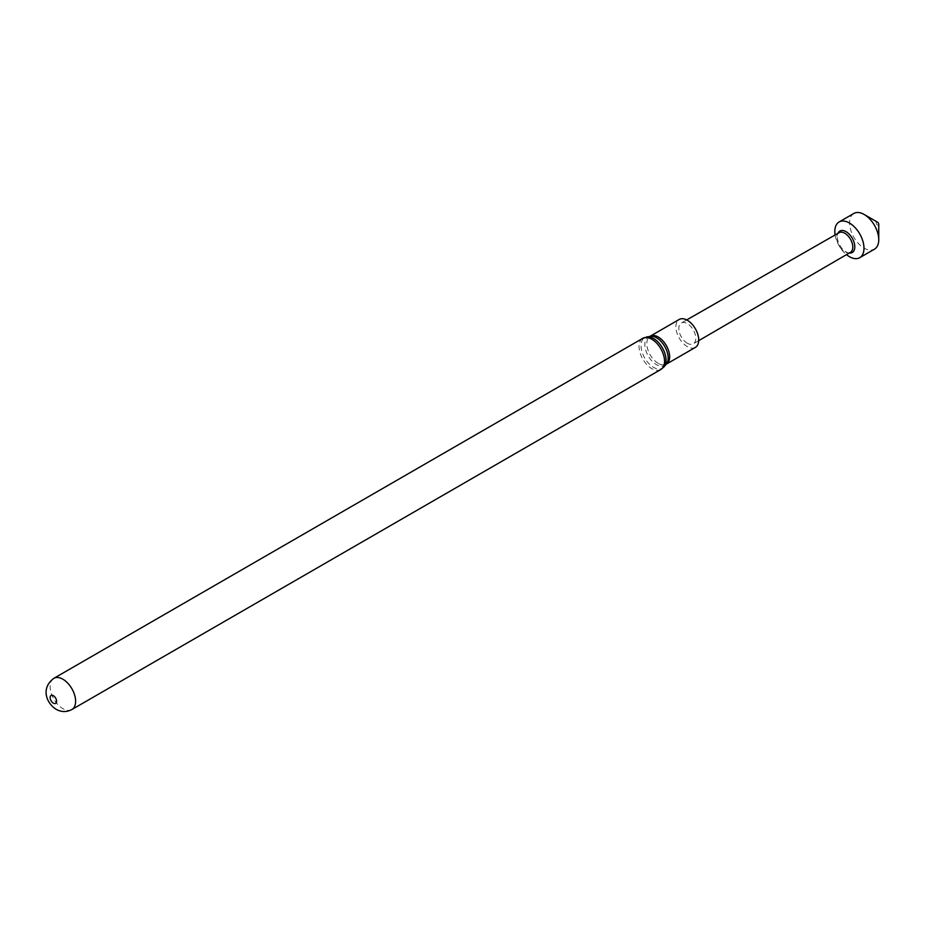 <?xml version="1.0" encoding="UTF-8"?>
<svg xmlns="http://www.w3.org/2000/svg" width="925" height="925" viewBox="0 0 925 925"><rect width="100%" height="100%" fill="white"/><g stroke="black" fill="none" stroke-linecap="round" stroke-linejoin="round"><path stroke-width="0.69" stroke-dasharray="4.62 3.47" d="M853.856 213.455A20.616 11.909 -120 0 0 849.589 222.89A20.616 11.909 -120 0 0 858.585 243.645A20.616 11.909 -120 0 0 874.483 249.16M877.478 222.162A1.792 1.041 -120 0 0 876.218 222.89A1.792 1.041 -120 0 0 877.478 225.087A1.792 1.041 -120 0 0 878.75 224.359M849.243 253.034A12.383 7.146 60 0 1 849.162 253.022A12.383 7.146 60 0 1 846.04 251.877A12.383 7.146 60 0 1 837.865 233.447A12.383 7.146 60 0 1 837.9 233.377M835.125 234.962A20.616 11.909 -120 0 0 846.479 254.641M850.457 252.328A11.343 6.544 60 0 1 847.635 252.814A11.343 6.544 60 0 1 844.779 251.773A11.343 6.544 60 0 1 837.275 234.869A11.343 6.544 60 0 1 839.114 232.672M687.298 343.221A12.002 6.938 60 0 1 679.459 332.63A12.002 6.938 60 0 1 681.309 323.022A12.002 6.938 60 0 1 687.298 323.623A12.002 6.938 60 0 1 695.138 334.191A12.002 6.938 60 0 1 693.322 343.811A12.002 6.938 60 0 1 687.298 343.221M695.369 347.395A16.141 9.319 60 0 1 687.298 346.597A16.141 9.319 60 0 1 676.753 332.376A16.141 9.319 60 0 1 679.228 319.449M658.242 363.375A16.141 9.319 60 0 1 647.697 349.153A16.141 9.319 60 0 1 650.171 336.226L650.09 336.272A16.477 9.516 60 0 0 645.326 348.621A16.477 9.516 60 0 0 656.496 364.67A16.477 9.516 60 0 0 666.231 364.23L666.301 364.172A16.141 9.319 60 0 1 658.242 363.375M663.988 366.878A17.679 10.21 60 0 1 653.547 367.341A17.679 10.21 60 0 1 641.568 350.136A17.679 10.21 60 0 1 646.668 336.885M660.808 369.526A18.014 10.406 60 0 1 651.801 368.636A18.014 10.406 60 0 1 640.031 352.749A18.014 10.406 60 0 1 642.794 338.307M71.884 709.533A18.014 10.406 60 0 1 62.877 708.643A18.014 10.406 60 0 1 51.106 692.767A18.014 10.406 60 0 1 53.858 678.326M837.275 234.869L837.865 233.447M686.708 319.923L681.309 323.022M698.699 340.678L693.322 343.811M847.635 252.814L849.162 253.022"/><path stroke-width="1.39" d="M864.17 214.473L877.478 222.162A1.792 1.041 -120 0 1 878.75 224.359L878.75 239.725A20.616 11.909 -120 0 0 864.17 214.473A20.616 11.909 -120 0 0 853.856 213.455L839.091 221.977A20.616 11.909 -120 0 0 834.824 231.412A20.616 11.909 -120 0 0 835.125 234.962M846.479 254.641A20.616 11.909 -120 0 0 849.404 256.664A20.616 11.909 -120 0 0 859.718 257.693A20.616 11.909 -120 0 0 863.985 248.247A20.616 11.909 -120 0 0 849.404 222.994A20.616 11.909 -120 0 0 839.091 221.977M837.9 233.377A12.383 7.146 60 0 1 846.04 231.666A12.383 7.146 60 0 1 854.642 244.859A12.383 7.146 60 0 1 849.243 253.034M686.708 319.923L839.114 232.672A11.343 6.544 60 0 1 844.779 233.239A11.343 6.544 60 0 1 852.179 243.229A11.343 6.544 60 0 1 850.457 252.328L698.699 340.678M679.228 319.449A16.141 9.319 60 0 1 687.298 320.247A16.141 9.319 60 0 1 697.843 334.468A16.141 9.319 60 0 1 695.369 347.395L666.301 364.172A16.141 9.319 60 0 0 668.775 351.246A16.141 9.319 60 0 0 658.242 337.024A16.141 9.319 60 0 0 650.171 336.226L679.228 319.449M859.718 257.693L874.483 249.16A20.616 11.909 -120 0 0 878.75 239.725M53.858 678.326C40.55 688.2 46.366 703.208 56.148 709.313C61.304 712.204 66.554 712.273 71.884 709.533A18.014 10.406 60 0 0 74.648 695.103A18.014 10.406 60 0 0 62.877 679.216A18.014 10.406 60 0 0 53.858 678.326L642.794 338.307L650.09 336.272A16.477 9.516 60 0 1 656.496 337.752A16.477 9.516 60 0 1 666.752 350.748A16.477 9.516 60 0 1 666.231 364.23L666.301 364.172M646.668 336.885A17.679 10.21 60 0 1 653.547 338.481A17.679 10.21 60 0 1 664.543 352.413A17.679 10.21 60 0 1 663.988 366.878L660.808 369.526A18.014 10.406 60 0 0 663.572 355.084A18.014 10.406 60 0 0 651.801 339.209A18.014 10.406 60 0 0 642.794 338.307M53.361 703.15A4.567 2.636 60 0 1 50.135 697.554A4.567 2.636 60 0 1 53.361 695.692A4.567 2.636 60 0 1 56.598 701.289A4.567 2.636 60 0 1 53.361 703.15M71.884 709.533L660.808 369.526M666.231 364.23L663.988 366.878"/></g></svg>

